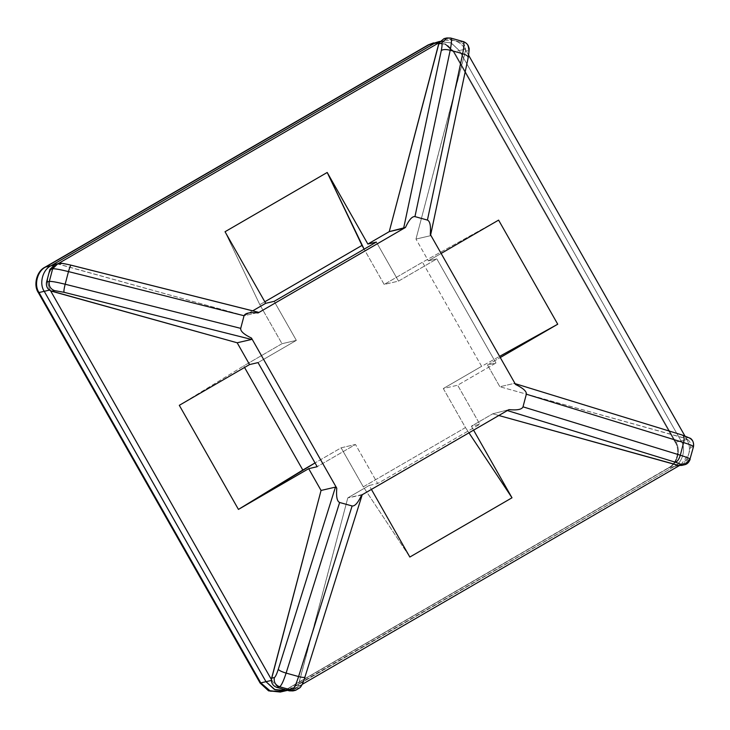 <?xml version="1.0" encoding="UTF-8"?>
<svg xmlns="http://www.w3.org/2000/svg" width="730" height="730" viewBox="0 0 730 730"><rect width="100%" height="100%" fill="white"/><g stroke="black" fill="none" stroke-linecap="round" stroke-linejoin="round"><path stroke-width="0.55" stroke-dasharray="3.65 2.74" d="M681.026 464.599L688.801 453.786C690.023 448.813 689.403 444.077 686.939 439.57L685.233 438.265L687.979 437.626C688.6 437.325 686.684 436.476 682.231 435.08L514.248 383.405L682.231 435.08C686.684 436.476 688.6 437.325 687.979 437.626L685.233 438.265L499.867 386.745L514.248 383.405L515.572 384.491L514.248 383.405L499.867 386.745L487.494 364.954L500.269 357.545L487.494 364.954L495.971 362.993L457.655 385.212L443.302 388.543L481.617 366.323L443.302 388.543L465.475 427.579L363.303 486.846L409.84 557.045L363.303 486.846L465.475 427.579L443.302 388.543L457.655 385.212L479.838 424.249L377.666 483.515L355.483 444.479L317.176 466.698L355.483 444.479L341.129 447.809L363.303 486.846L341.129 447.809L315.041 462.939L341.129 447.809L355.483 444.479L377.666 483.515L369.179 485.477L371.415 489.41L369.179 485.477L347.799 497.878L297.895 686.848L302.165 684.375L297.073 687.332L287.456 690.334L674.337 466.461L291.197 688.691L297.073 687.332L291.799 689.375L283.076 689.12C278.212 687.678 274.471 684.749 271.87 680.323L271.387 679.484L271.87 680.323L271.368 680.442L271.87 680.323C274.471 684.749 278.212 687.678 283.076 689.12C287.985 690.398 292.648 689.804 297.073 687.332L292.986 690.909L297.895 686.848L298.342 685.607L347.799 497.878L369.179 485.477L377.666 483.515L479.838 424.249L471.352 426.22L473.587 430.143L471.352 426.22L492.732 413.819L471.352 426.22L479.838 424.249L457.655 385.212L495.971 362.993L436.832 258.894L428.355 260.856L441.13 253.447L428.355 260.856L415.981 239.075L428.355 260.856L436.832 258.894L398.525 281.114L376.342 242.077L398.525 281.114L384.162 284.445L364.124 249.167L384.162 284.445L398.525 281.114L436.832 258.894L495.971 362.993L487.494 364.954L499.867 386.745L686.455 438.73L684.84 435.874L686.939 439.57L681.063 440.929C686.355 448.567 682.65 462.601 674.337 466.461L680.214 465.092L674.337 466.461C682.65 462.601 686.355 448.567 681.063 440.929L459.307 50.562L681.063 440.929L686.939 439.57C689.403 444.077 690.023 448.813 688.801 453.786C687.414 458.714 684.558 462.482 680.214 465.092L680.862 464.709M498.827 415.507L492.732 413.819L508.947 409.63L492.732 413.819L498.827 415.507M468.651 55.316L465.658 50.041L415.981 239.075L430.353 235.735L430.289 234.357L430.353 235.735L415.981 239.075L465.43 51.346L468.167 50.708C469.016 50.817 468.961 53.263 468.003 58.053L430.353 235.735L468.003 58.053C468.961 53.263 469.016 50.817 468.167 50.708L465.43 51.346L465.658 50.041L468.651 55.316M58.683 263.357L57.652 263.95L244.313 315.707L252.699 310.843L244.313 315.707L258.685 312.376L244.313 315.707L58.938 264.187L61.685 263.548L71.184 265.227L61.685 263.548L58.938 264.187L57.652 263.95L58.683 263.357M361.596 495.104L347.799 497.878L362.18 494.548L305.021 676.756C303.406 681.701 302.101 684.439 301.079 684.977L298.342 685.607L301.079 684.977C302.101 684.439 303.406 681.701 305.021 676.756L362.18 494.548M439.889 41.409L451.295 42.997L459.307 50.562L465.174 49.202L465.658 50.041L465.174 49.202L459.307 50.562L450.921 42.815L439.104 41.574L450.921 42.815L459.307 50.562L681.063 440.929L675.843 442.143L454.078 51.766L459.307 50.562L451.295 42.997L439.889 41.409M481.617 366.323L422.478 262.216L384.162 284.445L422.478 262.216L498.599 220.113L422.478 262.216L481.617 366.323L499.603 356.368L481.617 366.323M264.817 301.773L259.816 304.666L281.99 343.702L243.683 365.931L244.55 367.464L243.683 365.931L281.99 343.702L296.353 340.381L258.037 362.6L296.353 340.381L281.99 343.702L259.816 304.666L225.032 231.738L259.816 304.666L264.817 301.773M439.141 42.668L445.245 40.15L453.969 40.406C458.832 41.847 462.574 44.776 465.174 49.202C462.574 44.776 458.832 41.847 453.969 40.406C449.06 39.128 444.387 39.721 439.971 42.194L439.141 42.668M52.569 265.419L57.652 263.95L52.569 265.419M50.58 290.796L50.105 289.956L49.43 290.111L50.105 289.956C47.642 285.448 47.021 280.712 48.244 275.739C49.631 270.812 52.487 267.043 56.831 264.424C52.487 267.043 49.631 270.812 48.244 275.739C47.021 280.712 47.642 285.448 50.105 289.956L50.58 290.796M465.475 427.579L468.961 432.835L465.475 427.579M179.306 405.314L243.683 365.931L179.306 405.314M274.17 301.344L296.353 340.381L274.17 301.344M286.187 690.68L291.197 688.691L285.977 689.905L669.118 467.665L674.337 466.461L291.197 688.691L674.337 466.461C682.65 462.601 686.355 448.567 681.063 440.929L459.307 50.562L454.078 51.766L675.843 442.143C681.127 449.78 677.431 463.815 669.118 467.665L283.532 691.091L291.197 688.691L286.187 690.68M444.059 38.617L447.727 38.672L460.201 42.139C463.86 43.471 465.676 46.109 465.658 50.041C465.676 46.109 463.86 43.471 460.201 42.139L447.727 38.672L450.465 38.042L462.939 41.51L450.465 38.042L444.059 38.617M463.203 41.51L460.201 42.139L462.939 41.51C467.118 43.161 468.861 46.227 468.167 50.708C468.861 46.227 467.118 43.161 462.939 41.51M681.637 465.43L687.131 460.101L689.877 459.462L693.208 446.833L689.877 459.462L687.131 460.101L690.461 447.472C691.164 443.603 689.832 440.692 686.455 438.73C689.832 440.692 691.164 443.603 690.461 447.472L687.131 460.101L683.043 464.964M693.208 446.833C693.902 442.353 692.159 439.287 687.979 437.626C692.159 439.287 693.902 442.353 693.208 446.833L690.461 447.472L693.5 446.651M61.685 263.548L58.09 263.466M258.11 312.933L258.685 312.376L71.184 265.227M684.448 464.782L690.169 459.279M514.248 383.405L515.088 383.633M295.641 690.297L301.079 684.977L295.641 690.297M430.627 234.969L430.353 235.735M436.54 42.367L446.942 44.658L454.078 51.766L445.692 44.019L433.885 42.787L445.692 44.019L454.078 51.766L675.843 442.143L681.063 440.929C686.355 448.567 682.65 462.601 674.337 466.461L669.118 467.665C677.431 463.815 681.127 449.78 675.843 442.143L675.195 442.298L453.43 51.921L454.078 51.766L446.942 44.658L436.54 42.367M280.32 692.04L285.977 689.905L280.968 691.885L285.977 689.905L669.118 467.665C677.431 463.815 681.127 449.78 675.843 442.143L454.078 51.766L453.43 51.921L675.195 442.298C680.479 449.926 676.783 463.97 668.47 467.82L285.32 690.06L280.639 691.958M433.565 42.86L445.209 44.247L453.43 51.921L445.045 44.174L433.237 42.933M668.47 467.82C676.783 463.97 680.479 449.926 675.195 442.298L675.843 442.143C681.127 449.78 677.431 463.815 669.118 467.665L668.47 467.82M287.556 690.361L292.064 689.312M439.104 41.574L444.981 40.214"/><path stroke-width="1.09" d="M512.004 497.787L409.84 557.045L371.415 489.41L409.84 557.045L512.004 497.787L473.587 430.143L512.004 497.787L468.961 432.835L512.004 497.787M683.043 464.964L679.384 465.576L302.165 684.375L679.384 465.576L498.827 415.507L678.097 465.338L680.853 464.7C681.464 464.399 679.548 463.55 675.104 462.154L507.113 410.479L675.104 462.154C679.548 463.55 681.464 464.399 680.853 464.7L681.026 464.599M498.599 220.113L557.729 324.211L500.269 357.545L557.729 324.211L499.603 356.368L557.729 324.211L498.599 220.113L441.13 253.447L498.599 220.113M684.84 435.874L468.651 55.316L684.84 435.874M265.693 303.306L225.032 231.738L327.204 172.472L367.865 244.048L389.245 231.638L439.141 42.668L58.683 263.357L439.141 42.668L444.059 38.617L439.141 42.668L438.693 43.909L389.245 231.638L367.865 244.048L376.342 242.077L274.17 301.344L265.693 303.306L252.699 310.843L265.693 303.306L274.17 301.344L376.342 242.077L367.865 244.048L327.204 172.472L361.989 245.408L264.817 301.773L361.989 245.408L364.124 249.167L327.204 172.472L225.032 231.738L265.693 303.306M305.021 676.756C304.985 677.705 302.85 677.641 298.588 676.564C295.924 684.777 293.743 689.321 292.046 690.215L289.317 690.854L292.046 690.215L279.572 686.748L276.834 687.386L289.317 690.854L292.986 690.909L289.317 690.854L276.834 687.386C273.175 686.054 271.359 683.417 271.387 679.484L50.58 290.796L271.387 679.484L321.063 490.45L308.69 468.669L238.445 509.412L179.306 405.314L249.55 364.571L237.177 342.781L50.58 290.796C47.204 288.834 45.871 285.923 46.583 282.054L49.33 281.424L52.66 268.786C54.723 268.576 60.006 269.507 68.483 271.587C60.006 269.507 54.723 268.576 52.66 268.786L49.33 281.424C51.401 281.205 56.675 282.145 65.162 284.226L68.483 271.587L65.162 284.226L240.718 328.363L244.048 315.734L68.483 271.587C69.688 267.29 70.582 265.173 71.184 265.227L258.685 312.376L258.11 312.933L405.46 227.459L389.245 231.638L403.626 228.307L441.267 50.625C442.225 45.826 442.28 43.38 441.431 43.28L438.693 43.909L441.431 43.28C442.28 43.38 442.225 45.826 441.267 50.625L403.626 228.307L405.46 227.459L258.11 312.933C249.788 312.166 245.098 313.106 244.048 315.734L240.718 328.363C240.343 331.183 243.929 334.413 251.485 338.072L251.558 339.45L237.177 342.781L249.55 364.571L258.037 362.6L317.176 466.698L308.69 468.669L321.063 490.45L335.444 487.12L336.776 488.206L251.485 338.072L336.776 488.206C336.083 496.637 337.041 501.401 339.632 502.486L352.115 505.954C354.889 506.364 358.056 502.751 361.596 495.104L508.947 409.63L361.596 495.104C358.056 502.751 354.889 506.364 352.115 505.954L339.632 502.486L286.114 673.096L298.588 676.564L352.115 505.954L298.588 676.564L286.114 673.096C283.45 681.309 281.269 685.853 279.572 686.748L292.046 690.215C293.743 689.321 295.924 684.777 298.588 676.564C302.85 677.641 304.985 677.705 305.021 676.756L362.272 494.566M462.939 41.51C464.353 41.683 464.262 45.744 462.674 53.71L427.424 220.077C430.025 221.163 430.974 225.926 430.289 234.357L515.572 384.491L430.289 234.357C430.974 225.926 430.025 221.163 427.424 220.077L414.95 216.609C412.167 216.199 409.01 219.812 405.46 227.459C409.01 219.812 412.167 216.199 414.95 216.609L427.424 220.077L462.674 53.71L450.2 50.242L414.95 216.609L450.2 50.242L462.674 53.71C464.262 45.744 464.353 41.683 462.939 41.51L450.72 38.042L446.87 37.96L441.431 43.28L446.87 37.96L444.132 38.599M287.456 690.334L275.027 689.722L265.994 681.692L44.229 291.316C38.945 283.678 42.641 269.644 50.954 265.793L434.095 43.554L439.889 41.409L434.095 43.554L50.954 265.793L52.569 265.419L50.954 265.793C42.641 269.644 38.945 283.678 44.229 291.316L265.994 681.692L271.87 680.323L265.994 681.692L274.38 689.439L286.187 690.68L274.38 689.439L265.994 681.692L44.229 291.316L50.105 289.956L39.009 292.529L260.774 682.897L265.994 681.692L275.027 689.722L287.456 690.334M244.55 367.464L302.813 470.029L315.041 462.939L238.445 509.412L308.69 468.669L317.176 466.698L258.037 362.6L249.55 364.571L179.306 405.314L238.445 509.412L302.813 470.029L244.55 367.464M439.971 42.194L434.095 43.554L439.971 42.194M682.231 435.08C684.101 435.701 684.567 438.201 683.627 442.572C691.045 444.908 694.23 446.322 693.208 446.833C694.23 446.322 691.045 444.908 683.627 442.572C684.567 438.201 684.101 435.701 682.231 435.08L690.252 438.274C690.133 437.982 694.413 440.637 693.5 446.651L689.877 459.462C690.909 458.96 687.715 457.546 680.305 455.21L523.008 406.829C521.959 409.457 517.269 410.397 508.947 409.63C517.269 410.397 521.959 409.457 523.008 406.829L526.339 394.2C526.722 391.38 523.136 388.15 515.572 384.491C523.136 388.15 526.722 391.38 526.339 394.2L523.008 406.829L680.305 455.21L683.627 442.572L526.339 394.2L683.627 442.572L680.305 455.21C687.715 457.546 690.909 458.96 689.877 459.462L684.448 464.782L678.097 465.338L681.637 465.43M280.639 691.958L268.667 690.872L260.117 683.052L38.361 292.675L260.117 683.052L260.774 682.897L270.511 691.21L283.532 691.091L270.511 691.21L260.774 682.897L39.009 292.529L38.361 292.675C33.069 285.047 36.774 271.003 45.087 267.153L428.227 44.913L45.734 266.998C37.422 270.857 33.726 284.892 39.009 292.529L44.229 291.316C38.945 283.678 42.641 269.644 50.954 265.793L45.734 266.998L428.227 44.913L439.104 41.574L428.875 44.767L45.734 266.998L50.954 265.793L434.095 43.554L50.954 265.793C42.641 269.644 38.945 283.678 44.229 291.316L265.994 681.692L260.774 682.897L39.009 292.529C33.726 284.892 37.422 270.857 45.734 266.998L428.875 44.767L439.907 41.391M274.343 677.549C275.365 677.011 276.679 674.274 278.285 669.328L335.444 487.12L321.063 490.45L271.615 678.179L274.343 677.549L271.615 678.179L271.387 679.484C271.359 683.417 273.175 686.054 276.834 687.386L279.572 686.748C275.392 685.096 273.65 682.03 274.343 677.549C273.65 682.03 275.392 685.096 279.572 686.748C281.269 685.853 283.45 681.309 286.114 673.096C281.771 671.783 279.161 670.532 278.285 669.328C276.679 674.274 275.365 677.011 274.343 677.549M450.465 38.042C451.879 38.215 451.788 42.276 450.2 50.242C451.788 42.276 451.879 38.215 450.465 38.042L450.72 38.042M237.177 342.781L251.558 339.45L64.058 292.301L54.558 290.622L51.812 291.261L237.177 342.781M55.407 264.096L49.914 269.425L52.66 268.786L49.914 269.425L46.583 282.054L49.914 269.425L55.352 264.105L61.685 263.548M450.2 50.242C445.784 49.193 442.809 49.321 441.267 50.625C442.809 49.321 445.784 49.193 450.2 50.242M50.58 290.796L51.812 291.261L54.558 290.622C50.379 288.971 48.636 285.895 49.33 281.424L46.583 282.054C45.871 285.923 47.204 288.834 50.58 290.796M49.33 281.424C48.636 285.895 50.379 288.971 54.558 290.622L64.058 292.301C63.692 291.325 64.058 288.633 65.162 284.226C56.675 282.145 51.401 281.205 49.33 281.424M251.485 338.072C243.929 334.413 240.343 331.183 240.718 328.363L65.162 284.226C64.058 288.633 63.692 291.325 64.058 292.301L251.558 339.45L251.485 338.072M52.66 268.786L58.09 263.466L52.66 268.786M258.767 312.367L71.111 265.182C58.227 262.198 60.645 263.457 58.09 263.466M71.184 265.227C70.582 265.173 69.688 267.29 68.483 271.587L244.048 315.734C245.098 313.106 249.788 312.166 258.11 312.933L258.685 312.376M680.853 464.7L684.448 464.782C686.994 464.344 688.901 462.51 690.169 459.279M680.305 455.21C678.946 459.544 677.212 461.862 675.104 462.154C677.212 461.862 678.946 459.544 680.305 455.21M336.776 488.206L335.444 487.12L278.285 669.328C279.161 670.532 281.771 671.783 286.114 673.096L339.632 502.486C337.041 501.401 336.083 496.637 336.776 488.206M292.046 690.215L295.641 690.297L292.046 690.215M462.674 53.71C466.853 55.051 468.633 56.502 468.003 58.053C468.633 56.502 466.853 55.051 462.674 53.71M463.203 41.51C467.793 43.262 468.614 46.665 468.423 46.255L468.897 47.833C469.436 47.605 469.198 50.872 468.204 57.624L468.003 58.053M433.565 42.86L428.227 44.913L45.734 266.998C37.422 270.857 33.726 284.892 39.009 292.529L260.774 682.897L269.16 690.644L280.968 691.885L269.16 690.644L260.774 682.897L260.117 683.052L268.503 690.799L280.32 692.04L287.556 690.361M45.087 267.153C36.774 271.003 33.069 285.047 38.361 292.675L39.009 292.529C33.726 284.892 37.422 270.857 45.734 266.998L45.087 267.153M681.692 465.421L684.448 464.782M682.532 435.135L514.394 383.423M305.04 677.02C302.503 684.795 300.55 687.277 299.921 687.751L295.641 690.297L292.912 690.927M430.508 235.553L468.204 57.624"/></g></svg>
